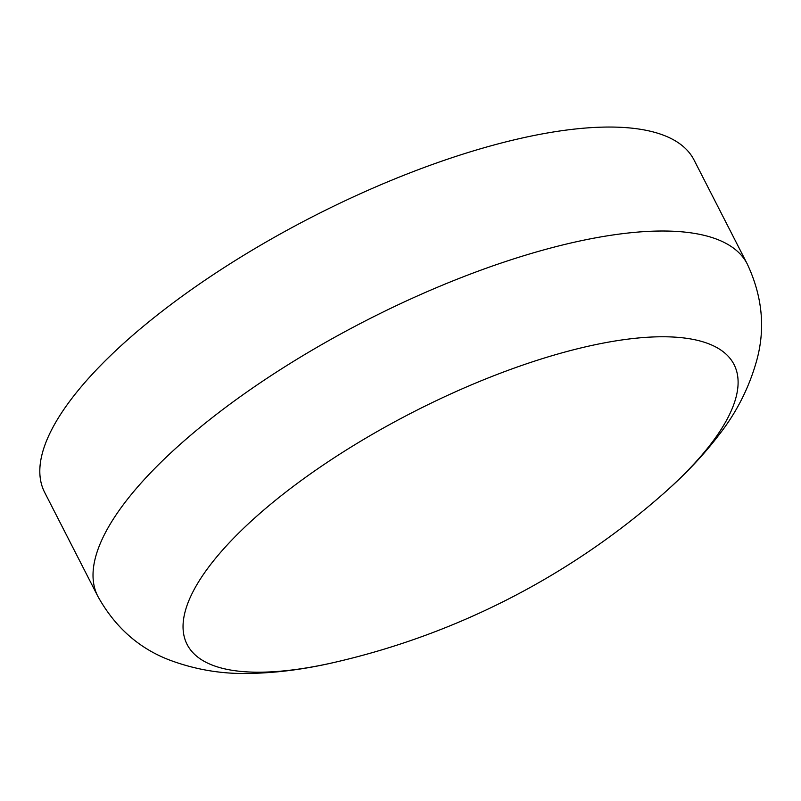 <?xml version="1.0" encoding="UTF-8"?>
<svg xmlns="http://www.w3.org/2000/svg" width="801" height="801" viewBox="0 0 801 801"><rect width="100%" height="100%" fill="white"/><g stroke="black" fill="none" stroke-linecap="round" stroke-linejoin="round"><path stroke-width="1.2" d="M97.842 596.324A364.755 123.304 152.9 0 1 216.45 414.367A364.755 123.304 152.9 0 1 548.054 248.731A364.755 123.304 152.9 0 1 747.263 263.99L694.056 160.02A364.755 123.304 152.9 0 0 494.848 144.761A364.755 123.304 152.9 0 0 163.244 310.398A364.755 123.304 152.9 0 0 44.636 492.355L97.842 596.324C114.964 627.123 138.913 648.379 169.662 660.084C196.555 670.127 224.43 674.542 253.276 673.331C279.579 672.6 307.254 668.805 336.3 661.956L336.3 661.956A753.711 753.711 0 0 0 661.005 495.799A307.204 103.85 152.9 0 0 661.005 495.789A307.204 103.85 152.9 0 0 566.287 351.679A307.204 103.85 152.9 0 0 208.02 567.969A307.204 103.85 152.9 0 0 336.3 661.956M747.263 263.99C762.232 295.909 765.466 327.759 756.965 359.549C749.376 387.233 736.66 412.415 718.797 435.113C702.827 456.009 683.563 476.245 661.005 495.789"/></g></svg>
